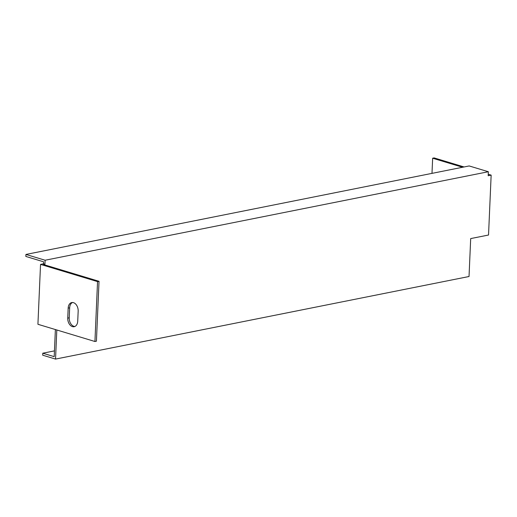 <?xml version="1.0" encoding="UTF-8"?>
<svg xmlns="http://www.w3.org/2000/svg" width="517" height="517" viewBox="0 0 517 517"><rect width="100%" height="100%" fill="white"/><g stroke="black" fill="none" stroke-linecap="round" stroke-linejoin="round"><path stroke-width="0.78" d="M54.453 350.875L42.782 353.208L42.691 355.198L55.545 359.082L469.029 276.511L470.69 238.583L488.533 235.022L491.15 175.127L488.177 175.722L488.352 171.734L469.171 165.944L25.934 254.448L45.115 260.238L488.352 171.734M25.934 254.448L25.85 256.445L43.602 261.809L43.512 263.799L44.94 264.232L45.115 260.238M44.94 264.232L43.454 264.53L99.031 281.313L96.42 341.201L94.934 341.498L97.545 281.61L40.539 264.394L43.512 263.799M55.545 359.082L56.812 329.988M72.516 302.497A7.225 4.899 -101.3 0 0 69.659 307.841L69.226 317.819A7.225 4.899 -101.3 0 0 74.875 326.473M491.15 175.127L488.242 174.248M464.079 166.959L434.144 157.918L432.651 158.215L431.992 173.363M42.782 353.208L54.201 356.652L55.384 329.555M94.934 341.498L37.922 324.282L40.539 264.394M77.731 321.135A7.225 4.899 78.7 0 1 74.151 326.712A7.225 4.899 78.7 0 1 67.74 318.117L68.173 308.132A7.225 4.899 78.7 0 1 71.76 302.561A7.225 4.899 78.7 0 1 78.17 311.156L77.731 321.135M462.592 167.256L432.651 158.215M97.545 281.61L99.031 281.313M67.74 318.117L69.226 317.819M68.173 308.132L69.659 307.841"/></g></svg>
